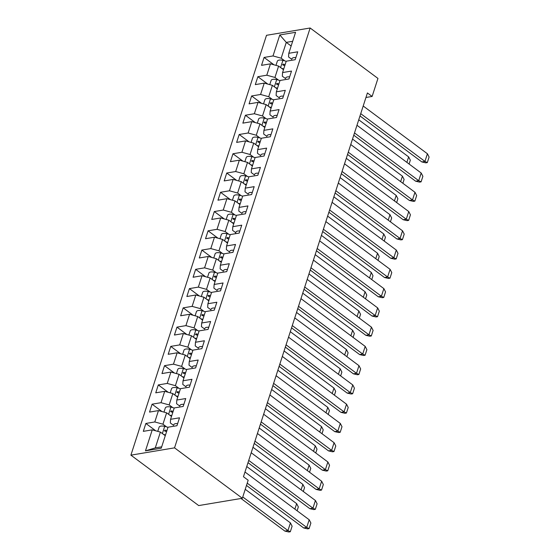 <?xml version="1.0" encoding="UTF-8"?>
<svg xmlns="http://www.w3.org/2000/svg" width="560" height="560" viewBox="0 0 560 560"><rect width="100%" height="100%" fill="white"/><g stroke="black" fill="none" stroke-linecap="round" stroke-linejoin="round"><path stroke-width="0.84" d="M174.538 447.846L242.347 498.267L198.702 505.575L130.9 455.154L266.504 35.308L310.142 28L174.538 447.846L130.9 455.154M165.277 435.722L160.398 432.096L155.288 447.902L145.467 450.849L152.243 429.856L143.311 431.354L145.859 423.451L155.785 430.829M160.398 432.096L152.243 429.856M171.5 416.458L166.621 412.832L162.946 424.193L154.798 421.953L145.859 423.451M154.798 421.953L158.466 410.592L149.534 412.09L152.082 404.187L162.008 411.565M177.723 397.194L172.837 393.568L169.169 404.929L161.021 402.689L152.082 404.187M161.021 402.689L164.689 391.328L155.75 392.826L158.305 384.923L168.224 392.301M183.939 377.93L179.06 374.304L175.392 385.665L167.244 383.425L158.305 384.923M167.244 383.425L170.912 372.064L161.973 373.562L164.528 365.659L174.447 373.037M190.162 358.666L185.283 355.04L181.615 366.401L173.467 364.161L164.528 365.659M173.467 364.161L177.135 352.8L168.196 354.298L170.751 346.395L180.67 353.773M196.385 339.402L191.506 335.776L187.838 347.137L179.69 344.897L170.751 346.395M179.69 344.897L183.358 333.536L174.419 335.034L176.974 327.131L186.893 334.509M202.608 320.138L197.729 316.512L194.061 327.873L185.906 325.633L176.974 327.131M185.906 325.633L189.581 314.272L180.642 315.77L183.19 307.867L193.116 315.245M208.831 300.874L203.952 297.248L200.277 308.609L192.129 306.369L183.19 307.867M192.129 306.369L195.797 295.008L186.865 296.506L189.413 288.603L199.339 295.981M215.054 281.61L210.175 277.984L206.5 289.345L198.352 287.105L189.413 288.603M198.352 287.105L202.02 275.744L193.088 277.242L195.636 269.339L205.562 276.717M221.27 262.346L216.391 258.72L212.723 270.081L204.575 267.841L195.636 269.339M204.575 267.841L208.243 256.48L199.304 257.978L201.859 250.075L211.778 257.453M227.493 243.089L222.614 239.456L218.946 250.817L210.798 248.577L201.859 250.075M210.798 248.577L214.466 237.216L205.527 238.714L208.082 230.811L218.001 238.189M233.716 223.825L228.837 220.192L225.169 231.553L217.021 229.313L208.082 230.811M217.021 229.313L220.689 217.952L211.75 219.45L214.305 211.547L224.224 218.925M239.939 204.561L235.06 200.928L231.392 212.289L223.244 210.049L214.305 211.547M223.244 210.049L226.912 198.688L217.973 200.186L220.528 192.283L230.447 199.661M246.162 185.297L241.283 181.664L237.615 193.025L229.46 190.785L220.528 192.283M229.46 190.785L233.135 179.431L224.196 180.922L226.744 173.019L236.67 180.397M252.385 166.033L247.506 162.4L243.831 173.761L235.683 171.528L226.744 173.019M235.683 171.528L239.351 160.167L230.419 161.658L232.967 153.755L242.893 161.133M258.608 146.769L253.722 143.136L250.054 154.497L241.906 152.264L232.967 153.755M241.906 152.264L245.574 140.903L236.635 142.394L239.19 134.491L249.116 141.869M264.824 127.505L259.945 123.879L256.277 135.233L248.129 133L239.19 134.491M248.129 133L251.797 121.639L242.858 123.137L245.413 115.234L255.332 122.612M271.047 108.241L266.168 104.615L262.5 115.976L254.352 113.736L245.413 115.234M254.352 113.736L258.02 102.375L249.081 103.873L251.636 95.97L261.555 103.348M277.27 88.977L272.391 85.351L268.723 96.712L260.575 94.472L251.636 95.97M260.575 94.472L264.243 83.111L255.304 84.609L257.859 76.706L267.778 84.084M283.493 69.713L278.614 66.087L274.946 77.448L266.791 75.208L257.859 76.706M266.791 75.208L270.466 63.847L261.527 65.345L264.082 57.442L274.001 64.82M291.151 46.004L286.272 42.378L281.169 58.184L273.014 55.944L264.082 57.442M273.014 55.944L279.797 34.951L295.575 32.312L288.792 53.298L297.731 51.807L295.176 59.71L286.244 61.201L282.569 72.562L291.508 71.071L288.96 78.974L280.021 80.465L276.353 91.826L285.285 90.328L282.737 98.231L273.798 99.729L270.13 111.09L279.069 109.592L276.514 117.495L267.575 118.993L263.907 130.354L272.846 128.856L270.291 136.759L261.352 138.257L257.684 149.618L266.623 148.12L264.068 156.023L255.129 157.521L251.461 168.882L260.4 167.384L257.845 175.287L248.913 176.785L245.238 188.146L254.177 186.648L251.622 194.551L242.69 196.049L239.015 207.41L247.954 205.912L245.406 213.815L236.467 215.313L232.799 226.674L241.731 225.176L239.183 233.079L230.244 234.577L226.576 245.938L235.515 244.44L232.96 252.343L224.021 253.841L220.353 265.202L229.292 263.704L226.737 271.607L217.798 273.105L214.13 284.466L223.069 282.968L220.514 290.871L211.575 292.369L207.907 303.73L216.846 302.232L214.291 310.135L205.359 311.633L201.684 322.994L210.623 321.496L208.075 329.399L199.136 330.897L195.468 342.251L204.4 340.76L201.852 348.663L192.913 350.154L189.245 361.515L198.177 360.024L195.629 367.927L186.69 369.418L183.022 380.779L191.961 379.288L189.406 387.191L180.467 388.682L176.799 400.043L185.738 398.545L183.183 406.448L174.244 407.946L170.576 419.307L179.515 417.809L176.96 425.712L168.021 427.21L161.245 448.203L145.467 450.849M365.953 97.482L372.127 96.453L367.416 92.946L243.46 476.735L248.164 480.242L242.347 498.267M170.576 419.307L170.338 422.954L173.537 425.327M166.579 426.888L162.946 424.193M166.621 412.832L158.466 410.592M176.799 400.043L176.561 403.69L179.753 406.063M172.795 407.624L169.169 404.929M172.837 393.568L164.689 391.328M183.022 380.779L182.784 384.426L185.976 386.799M179.018 388.36L175.392 385.665M179.06 374.304L170.912 372.064M189.245 361.515L189.007 365.162L192.199 367.535M185.241 369.096L181.615 366.401M185.283 355.04L177.135 352.8M195.468 342.251L195.223 345.898L198.422 348.271M191.464 349.832L187.838 347.137M191.506 335.776L183.358 333.536M201.684 322.994L201.446 326.634L204.645 329.014M197.687 330.568L194.061 327.873M197.729 316.512L189.581 314.272M207.907 303.73L207.669 307.37L210.868 309.75M203.91 311.304L200.277 308.609M203.952 297.248L195.797 295.008M214.13 284.466L213.892 288.106L217.091 290.486M210.133 292.04L206.5 289.345M210.175 277.984L202.02 275.744M220.353 265.202L220.115 268.842L223.307 271.222M216.349 272.776L212.723 270.081M216.391 258.72L208.243 256.48M226.576 245.938L226.338 249.578L229.53 251.958M222.572 253.512L218.946 250.817M222.614 239.456L214.466 237.216M232.799 226.674L232.561 230.314L235.753 232.694M228.795 234.255L225.169 231.553M228.837 220.192L220.689 217.952M239.015 207.41L238.777 211.05L241.976 213.43M235.018 214.991L231.392 212.289M235.06 200.928L226.912 198.688M245.238 188.146L245 191.793L248.199 194.166M241.241 195.727L237.615 193.025M241.283 181.664L233.135 179.431M251.461 168.882L251.223 172.529L254.422 174.902M247.464 176.463L243.831 173.761M247.506 162.4L239.351 160.167M257.684 149.618L257.446 153.265L260.645 155.638M253.687 157.199L250.054 154.497M253.722 143.136L245.574 140.903M263.907 130.354L263.669 134.001L266.861 136.374M259.903 137.935L256.277 135.233M259.945 123.879L251.797 121.639M270.13 111.09L269.892 114.737L273.084 117.11M266.126 118.671L262.5 115.976M266.168 104.615L258.02 102.375M276.353 91.826L276.108 95.473L279.307 97.846M272.349 99.407L268.723 96.712M272.391 85.351L264.243 83.111M282.569 72.562L282.331 76.209L285.53 78.582M278.572 80.143L274.946 77.448M278.614 66.087L270.466 63.847M288.792 53.298L288.554 56.945L291.753 59.318M372.127 96.453L377.951 78.421L310.142 28M155.288 447.902L161.686 446.824M284.795 60.879L281.169 58.184M292.67 41.307L286.272 42.378L279.797 34.951M427.448 153.783L429.1 157.038L427.308 162.596L425.81 162.848L421.848 161.931L359.996 115.941M291.928 58.779L291.907 58.863A6.146 2.576 17.9 0 1 291.928 58.779A6.146 2.576 17.9 0 1 295.855 57.624M360.731 113.666L424.942 161.413L427.413 153.755L363.202 106.008M421.848 161.931L424.942 161.413L427.308 162.596M285.117 64.68A13.867 5.817 -162.1 0 0 283.346 64.099L283.024 65.093L282.611 64.554M286.195 61.341A13.867 5.817 -162.1 0 0 282.919 60.368A6.146 2.576 -162.1 0 0 277.319 61.222L275.982 65.359M283.724 68.999A13.867 5.817 -162.1 0 0 281.638 68.334M284.802 65.667A13.867 5.817 -162.1 0 0 283.024 65.093M358.743 119.798L408.639 156.898L406.875 162.372M409.087 164.017L410.326 160.188L408.639 156.898M353.773 135.198L415.625 181.195L419.587 182.112L421.085 181.86L422.884 176.302L421.239 173.068M285.705 78.043L285.684 78.12A6.146 2.576 17.9 0 1 285.705 78.043A6.146 2.576 17.9 0 1 289.632 76.888M354.508 132.93L418.719 180.677L421.19 173.019L356.979 125.272M415.625 181.195L418.719 180.677L421.085 181.86M347.55 154.462L409.402 200.459L413.364 201.376L414.862 201.124L416.661 195.566L415.016 192.332M279.482 97.3L279.461 97.384A6.146 2.576 17.9 0 1 279.482 97.3A6.146 2.576 17.9 0 1 283.409 96.152M348.285 152.187L412.496 199.941L414.974 192.283L350.756 144.536M409.402 200.459L412.496 199.941L414.862 201.124M278.894 83.944A13.867 5.817 -162.1 0 0 277.123 83.363L276.801 84.35L276.388 83.818M279.972 80.605A13.867 5.817 -162.1 0 0 276.696 79.625A6.146 2.576 -162.1 0 0 271.096 80.486L269.759 84.623M277.501 88.263A13.867 5.817 -162.1 0 0 275.415 87.598M278.579 84.931A13.867 5.817 -162.1 0 0 276.801 84.35M352.527 139.062L402.416 176.162L400.652 181.636M402.871 183.281L404.11 179.452L402.416 176.162M272.678 103.208A13.867 5.817 -162.1 0 0 270.9 102.627L270.578 103.614L270.172 103.082M273.749 99.869A13.867 5.817 -162.1 0 0 270.473 98.889A6.146 2.576 -162.1 0 0 264.873 99.75L263.536 103.887M271.278 107.527A13.867 5.817 -162.1 0 0 269.192 106.862M272.356 104.195A13.867 5.817 -162.1 0 0 270.578 103.614M346.304 158.326L396.2 195.426L394.429 200.9M396.648 202.545L397.887 198.709L396.2 195.426M341.327 173.726L403.179 219.723L407.141 220.64L408.639 220.388L410.438 214.83L408.793 211.596M273.259 116.564L273.238 116.648A6.146 2.576 17.9 0 1 273.259 116.564A6.146 2.576 17.9 0 1 277.186 115.416M342.062 171.451L406.273 219.205L408.751 211.547L344.533 163.8M403.179 219.723L406.273 219.205L408.639 220.388M266.455 122.472A13.867 5.817 -162.1 0 0 264.677 121.891L264.355 122.878L263.949 122.346M267.533 119.133A13.867 5.817 -162.1 0 0 264.25 118.153A6.146 2.576 -162.1 0 0 258.65 119.014L257.313 123.151M265.055 126.791A13.867 5.817 -162.1 0 0 262.976 126.126M266.133 123.459A13.867 5.817 -162.1 0 0 264.355 122.878M340.081 177.59L389.977 214.69L388.206 220.164M390.425 221.809L391.664 217.973L389.977 214.69M335.104 192.99L396.956 238.987L400.925 239.904L402.423 239.652L404.215 234.094L402.57 230.86M267.043 135.828L267.015 135.912A6.146 2.576 17.9 0 1 267.043 135.828A6.146 2.576 17.9 0 1 270.963 134.68M335.839 190.715L400.057 238.469L402.528 230.811L338.31 183.064M396.956 238.987L400.057 238.469L402.423 239.652M260.232 141.736A13.867 5.817 -162.1 0 0 258.454 141.155L258.139 142.142L257.726 141.61M261.31 138.397A13.867 5.817 -162.1 0 0 258.027 137.417A6.146 2.576 -162.1 0 0 252.427 138.278L251.09 142.415M258.839 146.055A13.867 5.817 -162.1 0 0 256.753 145.39M259.91 142.723A13.867 5.817 -162.1 0 0 258.139 142.142M333.858 196.854L383.754 233.954L381.983 239.428M384.202 241.073L385.441 237.237L383.754 233.954M396.34 250.096L397.992 253.358L396.2 258.916L394.702 259.168L390.775 258.272L328.881 212.254M260.82 155.092L260.792 155.176A6.146 2.576 17.9 0 1 260.82 155.092A6.146 2.576 17.9 0 1 264.74 153.944M329.616 209.979L393.834 257.733L396.305 250.075L332.094 202.328M390.74 258.251L393.834 257.733L396.2 258.916M254.009 160.993A13.867 5.817 -162.1 0 0 252.231 160.419L251.916 161.406L251.503 160.874M255.087 157.661A13.867 5.817 -162.1 0 0 251.804 156.681A6.146 2.576 -162.1 0 0 246.211 157.542L244.874 161.679M252.616 165.319A13.867 5.817 -162.1 0 0 250.53 164.654M253.687 161.987A13.867 5.817 -162.1 0 0 251.916 161.406M327.635 216.118L377.531 253.218L375.767 258.692M377.979 260.337L379.218 256.501L377.531 253.218M322.665 231.518L384.517 277.515L388.479 278.432L389.977 278.18L391.769 272.622L390.131 269.388M254.597 174.356L254.569 174.44A6.146 2.576 17.9 0 1 254.597 174.356A6.146 2.576 17.9 0 1 258.517 173.208M323.393 229.243L387.611 276.997L390.082 269.339L325.871 221.592M384.517 277.515L387.611 276.997L389.977 278.18M247.786 180.257A13.867 5.817 -162.1 0 0 246.008 179.683L245.693 180.67L245.28 180.138M248.864 176.925A13.867 5.817 -162.1 0 0 245.581 175.945A6.146 2.576 -162.1 0 0 239.988 176.806L238.651 180.943M246.393 184.583A13.867 5.817 -162.1 0 0 244.307 183.918M247.471 181.244A13.867 5.817 -162.1 0 0 245.693 180.67M321.412 235.382L371.308 272.482L369.544 277.956M371.756 279.601L372.995 275.765L371.308 272.482M316.442 250.782L378.294 296.779L382.256 297.696L383.754 297.444L385.546 291.886L383.908 288.652M248.374 193.62L248.353 193.704A6.146 2.576 17.9 0 1 248.374 193.62A6.146 2.576 17.9 0 1 252.301 192.472M317.177 248.507L381.388 296.254L383.859 288.603L319.648 240.849M378.294 296.779L381.388 296.254L383.754 297.444M241.563 199.521A13.867 5.817 -162.1 0 0 239.792 198.947L239.47 199.934L239.057 199.395M242.641 196.189A13.867 5.817 -162.1 0 0 239.365 195.209A6.146 2.576 -162.1 0 0 233.765 196.07L232.428 200.207M240.17 203.847A13.867 5.817 -162.1 0 0 238.084 203.182M241.248 200.508A13.867 5.817 -162.1 0 0 239.47 199.934M315.189 254.646L365.085 291.746L363.321 297.22M365.533 298.865L366.772 295.029L365.085 291.746M310.219 270.046L372.113 316.064L376.033 316.96L377.531 316.708L379.33 311.15L377.685 307.916M242.151 212.884L242.13 212.968A6.146 2.576 17.9 0 1 242.151 212.884A6.146 2.576 17.9 0 1 246.078 211.736M310.954 267.771L375.165 315.518L377.636 307.867L313.425 260.113M372.071 316.036L375.165 315.518L377.531 316.708M235.347 218.785A13.867 5.817 -162.1 0 0 233.569 218.211L233.247 219.198L232.834 218.659M236.418 215.453A13.867 5.817 -162.1 0 0 233.142 214.473A6.146 2.576 -162.1 0 0 227.542 215.334L226.205 219.471M233.947 223.111A13.867 5.817 -162.1 0 0 231.861 222.446M235.025 219.772A13.867 5.817 -162.1 0 0 233.247 219.198M308.973 273.91L358.869 311.01L357.098 316.484M359.317 318.129L360.556 314.293L358.869 311.01M303.996 289.31L365.89 335.328L369.81 336.217L371.308 335.972L373.107 330.414L371.462 327.18M235.431 233.709L235.907 232.232A6.146 2.576 17.9 0 1 235.928 232.148A6.146 2.576 17.9 0 1 239.855 231M304.731 287.035L368.942 334.782L371.42 327.131L307.202 279.377M365.848 335.3L368.942 334.782L371.308 335.972M229.124 238.049A13.867 5.817 -162.1 0 0 227.346 237.475L227.024 238.462L226.618 237.923M230.202 234.717A13.867 5.817 -162.1 0 0 226.919 233.737A6.146 2.576 -162.1 0 0 221.319 234.598L219.982 238.735M227.724 242.375A13.867 5.817 -162.1 0 0 225.638 241.71M228.802 239.036A13.867 5.817 -162.1 0 0 227.024 238.462M302.75 293.174L352.646 330.274L350.875 335.741M353.094 337.393L354.333 333.557L352.646 330.274M365.225 346.416L366.884 349.678L365.085 355.236L363.587 355.481L359.667 354.592L297.773 308.574M229.705 251.412L229.684 251.496A6.146 2.576 17.9 0 1 229.705 251.412A6.146 2.576 17.9 0 1 233.632 250.257M298.508 306.299L362.726 354.046L365.197 346.395L300.979 298.641M359.625 354.564L362.726 354.046L365.085 355.236M222.901 257.313A13.867 5.817 -162.1 0 0 221.123 256.739L220.801 257.726L220.395 257.187M223.979 253.981A13.867 5.817 -162.1 0 0 220.696 253.001A6.146 2.576 -162.1 0 0 215.096 253.855L213.759 257.999M221.501 261.639A13.867 5.817 -162.1 0 0 219.422 260.967M222.579 258.3A13.867 5.817 -162.1 0 0 220.801 257.726M346.871 356.657L348.11 352.821L346.444 349.559L344.652 355.005M346.423 349.538L296.527 312.438M291.55 327.838L353.402 373.828L357.371 374.745L358.869 374.5L360.661 368.942L359.016 365.708M223.489 270.676L223.461 270.76A6.146 2.576 17.9 0 1 223.489 270.676A6.146 2.576 17.9 0 1 227.409 269.521M292.285 325.563L356.503 373.31L358.974 365.659L294.756 317.905M353.402 373.828L356.503 373.31L358.869 374.5M216.678 276.577A13.867 5.817 -162.1 0 0 214.9 276.003L214.585 276.99L214.172 276.451M217.756 273.245A13.867 5.817 -162.1 0 0 214.473 272.265A6.146 2.576 -162.1 0 0 208.873 273.119L207.536 277.263M215.285 280.896A13.867 5.817 -162.1 0 0 213.199 280.231M216.356 277.564A13.867 5.817 -162.1 0 0 214.585 276.99M290.304 331.695L340.2 368.802L338.436 374.269M340.648 375.921L341.887 372.085L340.2 368.802M285.327 347.102L347.221 393.113L351.148 394.009L352.646 393.757L354.438 388.206L352.8 384.972M217.266 289.94L217.238 290.024A6.146 2.576 17.9 0 1 217.266 289.94A6.146 2.576 17.9 0 1 221.186 288.785M286.062 344.827L350.28 392.574L352.751 384.916L288.54 337.169M347.186 393.092L350.28 392.574L352.646 393.757M210.455 295.841A13.867 5.817 -162.1 0 0 208.677 295.267L208.362 296.254L207.949 295.715M211.533 292.509A13.867 5.817 -162.1 0 0 208.25 291.529A6.146 2.576 -162.1 0 0 202.657 292.383L201.32 296.527M209.062 300.16A13.867 5.817 -162.1 0 0 206.976 299.495M210.14 296.828A13.867 5.817 -162.1 0 0 208.362 296.254M284.081 350.959L333.977 388.066L332.213 393.533M334.425 395.185L335.664 391.349L333.977 388.066M279.111 366.366L340.963 412.356L344.925 413.273L346.423 413.021L348.215 407.47L346.577 404.236M211.043 309.204L211.022 309.288A6.146 2.576 17.9 0 1 211.043 309.204A6.146 2.576 17.9 0 1 214.963 308.049M279.839 364.091L344.057 411.838L346.528 404.18L282.317 356.433M340.963 412.356L344.057 411.838L346.423 413.021M204.232 315.105A13.867 5.817 -162.1 0 0 202.454 314.531L202.139 315.518L201.726 314.979M205.31 311.773A13.867 5.817 -162.1 0 0 202.027 310.793A6.146 2.576 -162.1 0 0 196.434 311.647L195.097 315.791M202.839 319.424A13.867 5.817 -162.1 0 0 200.753 318.759M203.917 316.092A13.867 5.817 -162.1 0 0 202.139 315.518M277.858 370.223L327.754 407.33L325.99 412.797M328.202 414.449L329.441 410.613L327.754 407.33M272.888 385.63L334.74 431.62L338.702 432.537L340.2 432.285L341.992 426.727L340.354 423.5M204.82 328.468L204.799 328.552A6.146 2.576 17.9 0 1 204.82 328.468A6.146 2.576 17.9 0 1 208.747 327.313M273.623 383.355L337.834 431.102L340.305 423.444L276.094 375.697M334.74 431.62L337.834 431.102L340.2 432.285M198.009 334.369A13.867 5.817 -162.1 0 0 196.238 333.788L195.916 334.782L195.503 334.243M199.087 331.037A13.867 5.817 -162.1 0 0 195.811 330.057A6.146 2.576 -162.1 0 0 190.211 330.911L188.874 335.055M196.616 338.688A13.867 5.817 -162.1 0 0 194.53 338.023M197.694 335.356A13.867 5.817 -162.1 0 0 195.916 334.782M271.642 389.487L321.531 426.587L319.767 432.061M321.986 433.713L323.218 429.877L321.531 426.587M266.665 404.894L328.517 450.884L332.479 451.801L333.977 451.549L335.776 445.991L334.131 442.757M198.597 347.732L198.576 347.816A6.146 2.576 17.9 0 1 198.597 347.732A6.146 2.576 17.9 0 1 202.524 346.577M267.4 402.619L331.611 450.366L334.089 442.708L269.871 394.961M328.517 450.884L331.611 450.366L333.977 451.549M191.793 353.633A13.867 5.817 -162.1 0 0 190.015 353.052L189.693 354.046L189.28 353.507M192.864 350.294A13.867 5.817 -162.1 0 0 189.588 349.321A6.146 2.576 -162.1 0 0 183.988 350.175L182.651 354.312M190.393 357.952A13.867 5.817 -162.1 0 0 188.307 357.287M191.471 354.62A13.867 5.817 -162.1 0 0 189.693 354.046M265.419 408.751L315.315 445.851L313.544 451.325M315.763 452.977L317.002 449.141L315.315 445.851M260.442 424.151L322.294 470.148L326.256 471.065L327.754 470.813L329.553 465.255L327.908 462.021M192.374 366.996L192.353 367.073A6.146 2.576 17.9 0 1 192.374 366.996A6.146 2.576 17.9 0 1 196.301 365.841M261.177 421.883L325.388 469.63L327.866 461.972L263.648 414.225M322.294 470.148L325.388 469.63L327.754 470.813M185.57 372.897A13.867 5.817 -162.1 0 0 183.792 372.316L183.47 373.303L183.064 372.771M186.648 369.558A13.867 5.817 -162.1 0 0 183.365 368.585A6.146 2.576 -162.1 0 0 177.765 369.439L176.428 373.576M184.17 377.216A13.867 5.817 -162.1 0 0 182.084 376.551M185.248 373.884A13.867 5.817 -162.1 0 0 183.47 373.303M259.196 428.015L309.092 465.115L307.321 470.589M309.54 472.234L310.779 468.405L309.092 465.115M254.219 443.415L316.071 489.412L320.04 490.329L321.538 490.077L323.33 484.519L321.685 481.285M186.151 386.253L186.13 386.337A6.146 2.576 17.9 0 1 186.151 386.253A6.146 2.576 17.9 0 1 190.078 385.105M254.954 441.147L319.172 488.894L321.643 481.236L257.425 433.489M316.071 489.412L319.172 488.894L321.538 490.077M179.347 392.161A13.867 5.817 -162.1 0 0 177.569 391.58L177.247 392.567L176.841 392.035M180.425 388.822A13.867 5.817 -162.1 0 0 177.142 387.842A6.146 2.576 -162.1 0 0 171.542 388.703L170.205 392.84M177.947 396.48A13.867 5.817 -162.1 0 0 175.868 395.815M179.025 393.148A13.867 5.817 -162.1 0 0 177.247 392.567M252.973 447.279L302.869 484.379L301.098 489.853M303.317 491.498L304.556 487.662L302.869 484.379M315.455 500.521L317.107 503.783L315.315 509.341L313.817 509.593L309.848 508.676L247.996 462.679M179.935 405.517L179.907 405.601A6.146 2.576 17.9 0 1 179.935 405.517A6.146 2.576 17.9 0 1 183.855 404.369M248.731 460.404L312.949 508.158L315.42 500.5L251.202 452.753M309.848 508.676L312.949 508.158L315.315 509.341M173.124 411.425A13.867 5.817 -162.1 0 0 171.346 410.844L171.031 411.831L170.618 411.299M174.202 408.086A13.867 5.817 -162.1 0 0 170.919 407.106A6.146 2.576 -162.1 0 0 165.319 407.967L163.982 412.104M171.731 415.744A13.867 5.817 -162.1 0 0 169.645 415.079M172.802 412.412A13.867 5.817 -162.1 0 0 171.031 411.831M246.75 466.543L296.646 503.643L294.882 509.117M297.094 510.762L298.333 506.926L296.646 503.643M246.484 485.443L303.667 527.961L307.594 528.857L309.092 528.605L310.884 523.047L309.246 519.813M173.712 424.781L173.684 424.865A6.146 2.576 17.9 0 1 173.712 424.781A6.146 2.576 17.9 0 1 177.632 423.633M247.219 483.175L306.726 527.422L309.197 519.764L244.986 472.017M303.632 527.94L306.726 527.422L309.092 528.605M245.238 489.307L290.423 522.907L287.952 530.565L290.318 531.748L288.82 532L284.886 531.104L241.024 498.491M166.901 430.689A13.867 5.817 -162.1 0 0 165.123 430.108L164.808 431.095L164.395 430.563M167.979 427.35A13.867 5.817 -162.1 0 0 164.696 426.37A6.146 2.576 -162.1 0 0 159.103 427.231L157.766 431.368M165.508 435.008A13.867 5.817 -162.1 0 0 163.422 434.343M166.586 431.676A13.867 5.817 -162.1 0 0 164.808 431.095M287.98 530.586L242.767 496.965M290.318 531.748L292.11 526.19L290.423 522.907M283.346 64.099L283.276 65.163M280.595 67.557L282.919 60.368M277.123 83.363L277.053 84.427M274.372 86.821L276.696 79.625M270.9 102.627L270.83 103.691M268.149 106.085L270.473 98.889M264.677 121.891L264.607 122.955M261.926 125.349L264.25 118.153M258.454 141.155L258.384 142.219M255.703 144.613L258.027 137.417M252.231 160.419L252.161 161.483M249.48 163.877L251.804 156.681M246.008 179.683L245.938 180.747M243.264 183.141L245.581 175.945M239.792 198.947L239.722 200.011M237.041 202.405L239.365 195.209M233.569 218.211L233.499 219.275M230.818 221.669L233.142 214.473M227.346 237.475L227.276 238.539M224.595 240.926L226.919 233.737M221.123 256.739L221.053 257.796M218.372 260.19L220.696 253.001M214.9 276.003L214.83 277.06M212.149 279.454L214.473 272.265M208.677 295.267L208.607 296.324M205.926 298.718L208.25 291.529M202.454 314.531L202.391 315.588M199.71 317.982L202.027 310.793M196.238 333.788L196.168 334.852M193.487 337.246L195.811 330.057M190.015 353.052L189.945 354.116M187.264 356.51L189.588 349.321M183.792 372.316L183.722 373.38M181.041 375.774L183.365 368.585M177.569 391.58L177.499 392.644M174.818 395.038L177.142 387.842M171.346 410.844L171.276 411.908M168.595 414.302L170.919 407.106M165.123 430.108L165.053 431.172M162.372 433.566L164.696 426.37M287.952 530.565L284.858 531.083M235.928 232.148L235.424 233.709"/></g></svg>
